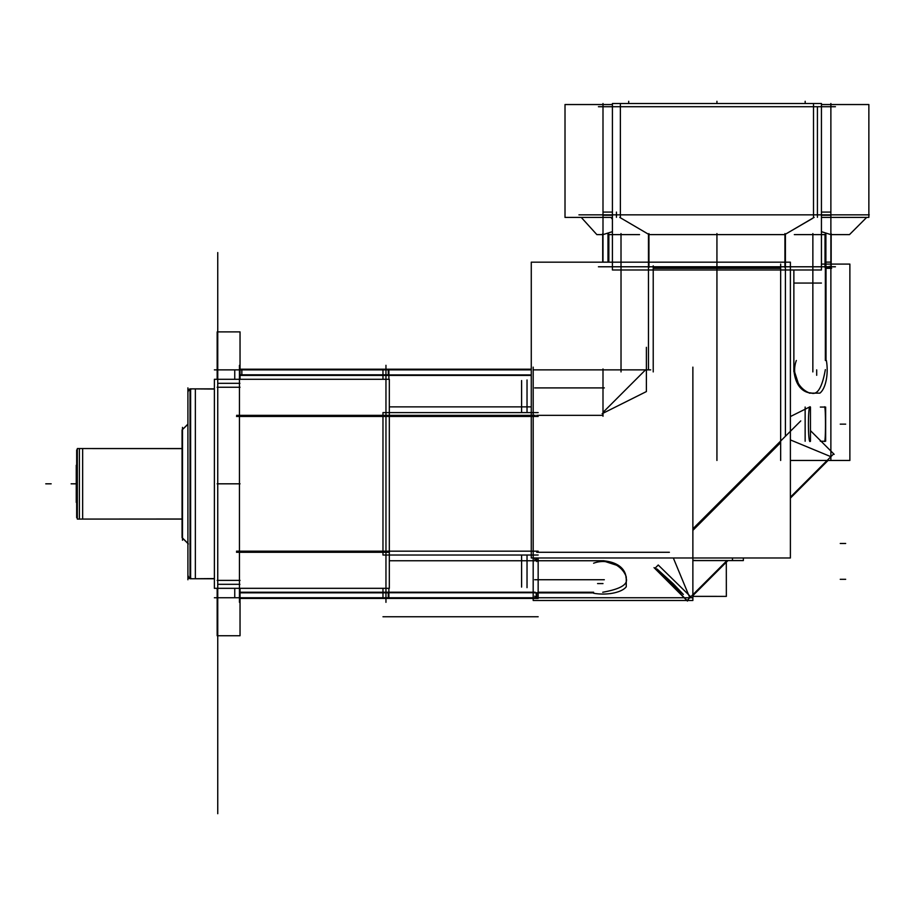 <?xml version="1.0" encoding="UTF-8"?>
<svg xmlns="http://www.w3.org/2000/svg" width="915" height="915" viewBox="0 0 915 915"><rect width="100%" height="100%" fill="white"/><g stroke="black" fill="none" stroke-linecap="round" stroke-linejoin="round"><path stroke-width="1.37" d="M385.958 365.314L385.958 602.322L385.958 365.314M382.973 597.758L538.157 597.758M382.973 598.421L536.625 598.421L382.973 598.421L382.973 588.322L382.973 598.421M536.716 598.421L538.157 598.421L538.157 557.978L538.157 598.421L536.716 598.421M382.973 551.173L538.157 551.173L382.973 551.173M383.076 552.283L388.292 552.283M383.076 592.222L388.292 592.222L388.292 597.758M538.157 560.758L389.321 560.758M538.157 592.737L382.973 592.737M535.172 592.222L385.958 592.222L535.172 592.222M538.157 555.028L382.973 555.028L382.973 412.608L538.157 412.608M535.172 415.341L239.456 415.341L535.172 415.341M385.958 552.283L239.456 552.283M382.973 416.462L538.157 416.462L382.973 416.462M382.973 379.302L382.973 369.203L531.272 369.203L382.973 369.203L382.973 379.302M388.292 369.866L388.292 375.413L383.076 375.413M388.292 415.341L383.076 415.341M531.272 374.898L382.973 374.898M385.958 375.413L531.272 375.413L385.958 375.413M531.272 406.878L389.321 406.878M382.973 369.866L531.272 369.866M214.385 578.772L190.034 578.772L214.385 578.772L190.034 578.772L190.034 388.864L214.385 388.864L190.617 388.864L190.617 578.772L190.617 388.864L214.385 388.864L190.617 388.864L190.617 578.772L190.617 388.864L190.617 578.772L214.385 578.772L190.034 578.772L214.385 578.577M195.353 388.864L190.148 388.864L195.353 388.864L195.353 578.772L190.148 578.772L195.353 578.772M187.907 391.574A2.711 2.711 0 0 1 190.034 388.932A2.711 2.711 0 0 0 187.907 391.574A2.711 2.711 0 0 1 190.034 388.932A2.711 2.711 0 0 0 187.907 391.574A2.711 2.711 0 0 1 190.034 388.932L187.907 391.574L188.947 389.435M190.034 578.703A2.711 2.711 0 0 1 187.907 576.061A2.711 2.711 0 0 0 190.034 578.703A2.711 2.711 0 0 1 187.907 576.061A2.711 2.711 0 0 0 190.034 578.703L187.907 576.061A2.711 2.711 0 0 0 190.034 578.703L188.947 578.188L187.975 575.478M187.907 387.88L187.907 579.755M187.907 391.757A2.711 2.711 0 0 1 191.201 389.115M187.907 575.878A2.711 2.711 0 0 0 191.201 578.52M214.385 388.864L190.034 388.864L214.385 389.047M217.747 602.322L217.747 365.314M239.456 602.322L239.456 365.314L239.456 602.322M240.039 580.385L217.164 580.385L240.039 580.385M240.039 588.322L240.039 635.742L217.164 635.742L217.164 588.322L217.164 635.742L240.039 635.742L240.039 588.322M234.755 597.758L234.755 588.322M234.755 584.308L239.902 584.308M214.385 597.758L389.321 597.758M240.039 598.421L388.886 598.421L388.886 588.322L388.886 598.421L240.039 598.421M236.528 551.173L388.886 551.173L236.528 551.173M240.039 592.234L382.973 592.234M214.385 379.302L389.321 379.302L389.321 588.322L214.385 588.322L214.385 379.302M217.747 584.308L239.456 584.308L217.747 584.308M239.456 383.328L217.747 383.328L239.456 383.328M240.039 331.893L240.039 379.302L240.039 331.893L217.164 331.893L217.164 379.302L217.164 331.893L240.039 331.893M240.039 387.251L217.164 387.251L240.039 387.251M239.902 383.328L234.755 383.328M234.755 379.302L234.755 369.866M214.385 369.866L389.321 369.866M240.039 592.817L388.886 592.817M236.528 416.462L388.886 416.462L236.528 416.462M240.039 369.203L388.886 369.203L388.886 379.302L388.886 369.203L240.039 369.203M241.846 415.341L236.63 415.341M241.846 369.866L241.846 375.402L240.039 375.402L382.973 375.402L240.039 375.402M240.039 374.807L388.886 374.807M187.907 543.384L182.062 537.551L182.062 429.97L187.907 424.251M187.907 543.499L182.485 538.077M182.485 429.558L187.907 424.125M182.485 427.385L182.485 540.25M182.062 519.079L77.329 519.079L182.062 519.079L77.329 519.079L77.329 448.544L182.062 448.544L79.388 448.544L79.388 519.079L79.388 448.544L79.388 519.079L79.388 448.544L182.062 448.544L79.388 448.544L79.388 519.079L182.062 519.079L77.329 519.079L182.062 519.011M82.647 448.544L77.432 448.544L82.647 448.544L82.647 519.079L77.432 519.079L82.647 519.079M182.062 448.544L77.329 448.544L182.062 448.613M76.677 451.324A2.711 2.711 0 0 1 77.329 449.562M76.677 516.312A2.711 2.711 0 0 0 77.329 518.062M77.329 449.494A2.711 2.711 0 0 0 76.677 451.255A2.711 2.711 0 0 1 77.329 449.494A2.711 2.711 0 0 0 76.677 451.255A2.711 2.711 0 0 1 77.329 449.494A2.711 2.711 0 0 0 76.677 451.255L77.329 449.494L76.746 451.838M76.677 516.369A2.711 2.711 0 0 0 77.329 518.13A2.711 2.711 0 0 1 76.677 516.369A2.711 2.711 0 0 0 77.329 518.13A2.711 2.711 0 0 1 76.677 516.369A2.711 2.711 0 0 0 77.329 518.13L76.746 515.785A2.711 2.711 0 0 0 77.329 518.13L76.746 515.785A2.711 2.711 0 0 0 77.329 518.13M76.677 449.963L76.677 517.673M76.677 465.678A27.13 27.073 180 0 1 76.254 465.266L76.254 502.404A27.13 27.073 180 0 1 76.677 501.958M598.433 266.78L835.441 266.78M602.996 262.17L602.996 103.509M608.852 262.17L608.852 234.229M602.711 262.17L602.711 233.577M602.996 262.113L608.532 262.17L608.532 234.229L608.532 262.17M607.983 262.17L607.983 233.577M648.941 267.432L648.941 233.577M648.461 262.113L648.461 267.329M612.421 269.982L612.421 103.509L821.441 103.509L821.441 269.982L612.421 269.982M619.764 217.404L648.461 234.229L648.461 266.78L648.461 234.229L648.461 266.78L648.461 234.229L619.764 217.404M814.11 217.404L785.402 234.229L814.11 217.404L785.402 234.229L785.402 266.78L785.402 234.229L785.402 266.78L785.402 234.229L812.28 218.582M817.427 214.842L817.427 106.712L817.427 214.842M784.933 267.432L784.933 233.577M785.402 267.329L785.402 262.113M825.89 267.432L825.89 233.577M825.341 266.78L825.341 234.229L825.341 266.78M826.016 267.432L831.163 267.432L831.163 233.577M825.021 267.432L825.021 234.229M825.341 267.329L825.341 262.113L830.877 262.113M830.877 269.982L830.877 103.509M598.433 106.712L835.441 106.712M849.486 234.617L831.163 234.617L849.486 234.617L831.163 234.617L849.486 234.617L866.688 217.404L849.486 234.617M825.021 234.617L794.323 234.617L825.021 234.617M784.933 234.617L648.941 234.617L784.933 234.617M639.551 234.617L608.852 234.617L639.551 234.617M602.711 234.617L596.855 234.617L581.254 217.404L596.855 234.617L581.254 217.404L596.855 234.617L602.711 234.617M869.25 214.842L578.943 214.842L869.25 214.842M821.441 231.667L830.614 234.537M603.26 234.537L612.421 231.667M868.861 217.404L821.441 217.404L868.861 217.404L868.861 104.539L821.441 104.539L868.861 104.539L868.861 217.404M813.504 217.404L813.504 104.539L813.504 217.404M817.427 217.301L817.427 212.086M821.441 212.086L830.877 212.086M620.37 217.404L620.37 104.539L620.37 217.404M612.421 217.404L565.013 217.404L565.013 104.539L612.421 104.539L565.013 104.539L565.013 217.404L612.421 217.404M602.996 212.086L612.421 212.086M616.447 212.086L616.447 217.301M692.872 597.758L533.182 597.758M533.182 367.144L533.182 600.48L686.89 600.48L533.182 600.48L533.182 367.144L533.182 600.48L686.89 600.48M688.023 600.48L692.872 600.48L688.023 600.48L692.872 600.48L692.872 367.144M602.745 560.746C623.401 562.348 626.157 574.265 626.009 577.822C628.639 584.205 620.885 588.997 602.745 592.234C620.885 588.997 628.639 584.205 626.009 577.822C626.157 574.265 623.401 562.348 602.745 560.746C623.401 562.348 626.157 574.265 626.009 577.822C628.639 584.205 620.885 588.997 602.745 592.234C620.885 588.997 628.639 584.205 626.009 577.822C626.157 574.265 623.401 562.348 602.745 560.746L619.466 566.156L625.322 573.911M536.247 560.746L536.247 557.978L536.247 560.746M536.716 552.283L669.391 552.283M673.326 557.978L689.807 597.758L673.326 557.978M536.247 597.758L536.247 592.897L536.247 597.758M538.157 592.234L593.606 592.234M602.996 415.341L536.716 415.341M593.606 563.217A24.419 22.052 180 0 1 626.26 576.885L626.26 586.755A24.419 10.488 0 0 1 593.606 593.252M593.606 592.897L534.703 592.897M534.703 596.203L536.716 598.227M536.716 598.501L536.716 592.897M650.702 369.866L534.005 369.866M653.219 265.819L653.219 371.913L653.219 265.819M648.461 265.933L648.461 271.149M780.655 264.092L780.655 460.462L780.655 264.092M821.441 264.092L849.875 264.092L849.875 460.462L790.388 460.462L849.875 460.462L849.875 264.092L821.441 264.092M793.865 369.626C795.467 390.27 807.35 393.015 810.919 392.89C817.301 395.543 822.116 387.788 825.353 369.626C822.116 387.788 817.301 395.543 810.919 392.89C807.35 393.015 795.467 390.27 793.865 369.626C795.467 390.27 807.35 393.015 810.919 392.89C817.301 395.543 822.116 387.788 825.353 369.626C822.116 387.788 817.301 395.543 810.919 392.89C807.35 393.015 795.467 390.27 793.865 369.626L799.264 386.336L807.007 392.203M825.353 360.487L825.353 268.335M826.016 267.866L830.877 267.866L826.016 267.866M830.877 456.688L790.388 439.921L830.877 456.688M785.402 436.272L785.402 268.335M821.441 268.804L821.441 268.209M825.65 407.061L825.65 441.247M820.332 441.247L824.381 441.247C825.856 445.376 825.856 402.932 824.381 407.061L820.332 407.061M810.461 407.061L810.461 441.247M805.143 441.247L805.143 407.061M810.358 407.061C807.773 402.703 807.773 445.605 810.358 441.247M829.322 266.311L831.346 268.335M830.877 460.462L830.877 264.092M686.982 600.583L726.99 560.575M790.388 497.177L833.702 453.863M692.872 596.351L726.35 596.386L692.872 596.386L726.35 596.386L726.304 562.199M692.872 595.631L727.94 560.575M790.388 498.115L828.041 460.462M687.451 601.052L654.042 567.643M692.872 528.801L800.762 420.923M834.171 454.332L821.087 441.247M821.052 441.213L810.461 430.633M687.062 600.503L655.254 568.009L658.24 565.013L690.745 596.82M673.36 583.873L658.594 570.411C651.709 564.246 666.658 579.447 672.468 584.765L683.368 594.441L673.36 583.873M531.272 557.978L531.272 262.17L790.388 262.17L790.388 557.978L531.272 557.978M645.533 369.866L602.996 412.413M692.872 530.38L780.655 442.597L692.872 530.38M780.655 267.866L653.219 267.866M648.461 268.335L648.461 369.866L648.461 268.335M646.39 347.323L646.39 391.574L602.139 413.694M602.996 416.256L602.996 368.962L602.996 416.256M536.716 561.558L536.716 557.978M534.703 559.191L536.716 561.215M604.072 560.746L534.92 560.746M653.219 268.335L780.655 268.335M826.016 266.311L826.016 268.335L831.621 268.335M826.016 360.487L826.016 265.83M826.371 360.487A24.419 10.488 -90 0 1 819.874 393.141L810.004 393.141A24.419 22.052 90 0 1 796.336 360.487M809.283 393.141L810.004 393.141M793.865 371.662L793.865 269.982M743.357 557.978L743.357 560.54L692.872 560.54L732.48 560.575L732.48 557.978M743.357 560.575L692.872 560.575M793.865 283.055L821.43 283.055M521.607 380.549L521.607 412.608M521.607 555.028L521.607 587.087M527.029 379.988L527.029 412.608M527.029 555.028L527.029 587.647M382.973 616.756L538.157 616.756L382.973 616.756M217.747 483.818L217.747 652.018L217.747 483.818M187.975 392.158A2.711 2.711 0 0 1 191.201 388.932M240.039 483.818L217.164 483.818L240.039 483.818M236.528 552.283L388.886 552.283L236.528 552.283M217.747 331.893L217.747 255.925L217.747 331.893M71.118 483.818L76.254 483.818L71.118 483.818M45.75 483.818L51.171 483.818L45.75 483.818M821.441 215.231L830.877 215.231M602.996 215.231L612.421 215.231M716.937 267.432L716.937 233.577L716.937 267.432M621.011 267.432L621.011 233.577M812.863 267.432L812.863 233.577M612.421 219.36L611.037 217.404L612.421 219.36M716.937 103.509L716.937 101.291L716.937 103.509M628.697 103.509L628.697 101.291L628.697 103.509M805.177 103.509L805.177 101.291L805.177 103.509M809.432 407.061L790.388 416.565M692.872 560.357L696.658 560.575M217.747 415.341L217.747 552.283L217.747 415.341M602.996 583.576L597.564 583.576M602.996 579.733L597.564 579.733M604.323 579.733L534.92 579.733M217.747 588.322L217.747 710.623L217.747 588.322M217.747 588.963L217.747 692.175L217.747 588.963M217.747 666.921L217.747 647.923L217.747 666.921M217.747 669.162L217.747 813.71L217.747 669.162M217.747 580.385L217.747 666.234L217.747 580.385M716.937 265.819L716.937 371.913L716.937 265.819M716.937 266.311L716.937 268.335L716.937 266.311M716.937 264.092L716.937 460.462L716.937 264.092M845.666 424.148L840.245 424.148L845.666 424.148M217.747 378.673L217.747 252.563L217.747 378.673M845.666 579.298L840.245 579.298L845.666 579.298M217.747 711.698L217.747 706.174L217.747 711.698M217.747 674.687L217.747 706.174L217.747 674.687M604.323 387.903L534.92 387.903M536.716 387.903L534.703 387.903M555.245 579.733L549.812 579.733M536.716 579.733L534.703 579.733M812.852 286.853L812.852 281.431M812.852 268.335L812.852 266.311M812.852 369.866L812.852 364.445M812.852 371.913L812.852 265.819M816.695 369.866L816.695 375.299M621.022 371.913L621.022 265.819M621.022 268.335L621.022 266.311M845.666 543.476L840.245 543.476L845.666 543.476M182.062 537.654L188.33 543.922L182.062 537.654"/></g></svg>

